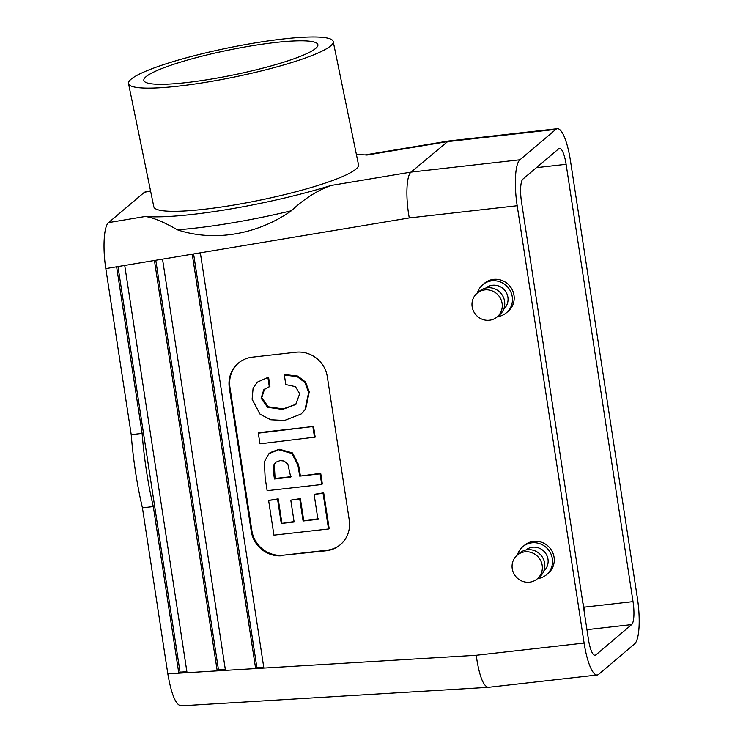 <?xml version="1.0" encoding="UTF-8"?>
<svg xmlns="http://www.w3.org/2000/svg" width="743" height="743" viewBox="0 0 743 743"><rect width="100%" height="100%" fill="white"/><g stroke="black" fill="none" stroke-linecap="round" stroke-linejoin="round"><path stroke-width="1.11" d="M356.436 154.655A127.072 18.092 168.4 0 1 366.921 155.055L446.961 141.69L555.866 129.366A39.537 9.566 -96.5 0 1 557.324 128.697L448.317 141.031L411.046 172.107L331.006 185.471C317.28 190.449 304.073 198.873 291.395 210.761A127.072 18.092 168.4 0 1 177.354 229.801C164.277 222.222 153.625 217.773 145.405 216.464L108.571 222.612C103.871 226.095 102.562 248.023 105.822 268.604L131.223 434.646L142.117 433.41A127.072 30.742 -96.5 0 0 153.309 506.577L142.424 507.813A127.072 30.742 -96.5 0 1 131.223 434.646M150.615 191.165L144.495 192.196L150.532 190.747M331.006 185.471A127.072 18.092 168.4 0 1 145.405 216.464M281.272 523.481L294.135 522.023L290.792 500.141L299.763 499.12L303.107 521.01L317.93 519.329L314.113 494.364L323.075 493.352L328.527 528.979L273.935 535.155L268.613 500.401L277.585 499.38L281.272 523.481L294.757 521.493M291.395 210.761C257.301 234.76 213.78 242.032 177.354 229.801M153.309 506.577L178.803 673.186L187.041 672.694L124.722 265.446L116.623 266.802L142.117 433.41M162.531 259.14L154.433 260.487L217.225 670.873L225.463 670.381L162.531 259.14L192.242 254.18L255.648 668.561L263.876 668.068L200.341 252.824L192.242 254.18M200.341 252.824L409.272 217.94C405.483 197.452 406.337 175.599 411.046 172.107L519.942 159.782A39.537 9.566 83.5 0 0 517.184 205.737L584.1 643.066A39.537 9.566 -96.5 0 0 597.214 675.006L488.216 687.34L180.837 705.85C175.627 704.615 171.289 693.953 167.825 673.845L142.424 507.813M477.377 292.974A18.352 17.581 49.7 0 1 482.699 284.764L484.436 283.297A18.352 17.581 49.7 0 1 509.717 285.944A18.352 17.581 49.7 0 1 508.156 311.308L506.42 312.775A18.352 17.581 49.7 0 1 497.448 316.676M537.533 578.639A18.352 17.581 -130.3 0 0 546.504 574.738L548.241 573.271A18.352 17.581 -130.3 0 0 552.588 552.3A18.352 17.581 -130.3 0 0 533.641 541.341A18.352 17.581 -130.3 0 0 524.521 545.251L522.784 546.718A18.352 17.581 -130.3 0 0 517.462 554.928M282.693 555.708A28.234 27.045 49.7 0 1 251.245 531.217L229.308 387.827A28.234 27.045 49.7 0 1 238.28 363.197A28.234 27.045 49.7 0 1 252.314 357.169L295.872 352.238A28.234 27.045 49.7 0 1 327.319 376.738L349.256 520.128A28.234 27.045 49.7 0 1 340.285 544.749A28.234 27.045 49.7 0 1 326.251 550.777L283.315 555.188A28.234 27.045 49.7 0 1 251.868 530.688L229.931 387.298A28.234 27.045 49.7 0 1 238.596 362.937M555.866 129.366L519.942 159.782M144.495 192.196L108.571 222.612M333.208 41.543L358.507 164.742A104.475 14.879 168.4 0 1 259.158 200.331A104.475 14.879 168.4 0 1 153.82 206.777L128.52 83.569A104.475 14.879 168.4 0 1 131.074 79.213A104.475 14.879 168.4 0 1 240.908 45.425A104.475 14.879 168.4 0 1 333.208 41.543A104.475 14.879 168.4 0 1 233.859 77.133A104.475 14.879 168.4 0 1 128.52 83.569M557.324 128.697A39.537 9.566 -96.5 0 1 570.438 160.637L637.364 597.966A39.537 9.566 83.5 0 1 634.596 643.912L598.682 674.328A39.537 9.566 -96.5 0 1 597.214 675.006M558.82 148.674A19.764 4.783 -96.5 0 1 559.544 148.331A19.764 4.783 -96.5 0 1 566.11 164.305L633.027 601.635A19.764 4.783 83.5 0 1 631.643 624.612L595.728 655.029A19.764 4.783 -96.5 0 1 594.994 655.363A19.764 4.783 -96.5 0 1 588.437 639.398L521.521 202.059A19.764 4.783 83.5 0 1 522.896 179.091L558.82 148.674M582.716 601.997L584.026 607.18A19.764 4.783 -96.5 0 1 584.88 616.179M146.018 76.724A88.835 12.65 168.4 0 1 239.599 47.951A88.835 12.65 168.4 0 1 317.893 44.738A88.835 12.65 168.4 0 1 315.719 48.388A88.835 12.65 168.4 0 1 222.519 77.086A88.835 12.65 168.4 0 1 143.854 80.476A88.835 12.65 168.4 0 1 146.018 76.724M546.504 574.738A18.352 17.581 -130.3 0 0 550.86 553.767A18.352 17.581 -130.3 0 0 531.904 542.808A18.352 17.581 -130.3 0 0 522.784 546.718M543.792 571.116A13.838 13.253 -130.3 0 0 546.811 555.355A13.838 13.253 -130.3 0 0 532.582 547.22A13.838 13.253 -130.3 0 0 525.914 549.996M537.254 578.871L539.734 576.772A15.529 14.879 -130.3 0 0 543.412 559.033A15.529 14.879 -130.3 0 0 527.372 549.755A15.529 14.879 -130.3 0 0 519.654 553.071L517.184 555.17A15.529 14.879 -130.3 0 0 515.865 576.633A15.529 14.879 -130.3 0 0 537.254 578.871A15.529 14.879 -130.3 0 0 540.932 561.132A15.529 14.879 -130.3 0 0 524.892 551.854A15.529 14.879 -130.3 0 0 517.184 555.17M263.876 668.068L476.189 655.28C479.124 675.406 483.136 686.095 488.216 687.34M117.988 266.579L180.047 672.136L178.803 673.186L167.825 673.845M489.451 320.233A15.529 14.879 49.7 0 1 473.412 310.955A15.529 14.879 49.7 0 1 477.09 293.216A15.529 14.879 49.7 0 1 498.479 295.454A15.529 14.879 49.7 0 1 497.169 316.917A15.529 14.879 49.7 0 1 489.451 320.233M477.09 293.216L479.569 291.117A15.529 14.879 49.7 0 1 500.958 293.355A15.529 14.879 49.7 0 1 499.64 314.818L497.169 316.917M485.829 288.043A13.838 13.253 49.7 0 1 504.673 290.207A13.838 13.253 49.7 0 1 503.708 309.153M482.699 284.764A18.352 17.581 49.7 0 1 507.98 287.411A18.352 17.581 49.7 0 1 506.42 312.775M193.607 253.948L256.883 667.511L255.648 668.561L225.463 670.381M256.883 667.511L263.737 667.103M180.047 672.136L186.892 671.728M155.798 260.264L218.47 669.824L217.225 670.873L187.041 672.694M218.47 669.824L225.315 669.415M340.591 544.489A28.234 27.045 49.7 0 1 326.874 550.257L283.315 555.188M268.613 500.401L278.198 498.859L281.885 522.951M290.792 500.141L300.376 498.599L303.729 520.481L318.552 518.809M314.113 494.364L323.697 492.823L329.149 528.459L328.527 528.979M284.968 374.565L297.785 376.088L305.503 382.023L309.274 391.821L305.596 409.282L301.101 414.018L284.476 420.482L270.768 419.776L260.106 414.241L252.109 399.27L253.103 388.143L257.357 382.153L268.548 377.147L269.95 386.314L263.719 389.843L261.155 398.248L267.573 407.285L282.544 409.449L295.705 404.508L299.67 393.771L295.463 386.657L285.804 384.568L284.355 375.085L284.968 374.565M257.357 382.153L268.548 377.147M264.508 389.156L261.777 397.719L268.195 406.765L283.167 408.929L296.011 404.248M258.945 432.64L313.546 426.463L315.171 437.125L259.957 443.831L258.323 433.169L258.945 432.64M320.716 473.31L322.341 483.981L321.728 484.501L267.127 490.677L265.14 477.721L264.369 461.774L268.901 453.704L278.597 449.756L291.906 453.481L297.897 465.137L299.735 476.142L320.716 473.31L320.094 473.839L321.728 484.501M268.901 453.704L270.285 452.58L279.219 449.236L292.519 452.951L298.51 464.616L300.358 475.613M275.802 462.1L274.306 464.579L275.086 478.473L291.386 476.635M299.735 476.142L320.094 473.839M274.464 479.003L290.764 477.155L287.875 464.217L284.095 461.031L280.139 460.595L275.477 462.35L273.684 465.099L273.879 475.167L274.464 479.003L275.086 478.473M258.323 433.169L313.546 426.463M312.924 426.984L314.558 437.655M284.355 375.085L297.163 376.608L304.89 382.543L308.651 392.35L304.983 409.802L301.101 414.018M267.926 377.667L269.328 386.834M299.763 499.12L300.376 498.599M303.107 521.01L303.729 520.481M323.075 493.352L323.697 492.823M277.585 499.38L278.198 498.859M116.623 266.802L105.822 268.604M154.433 260.487L124.722 265.446M476.189 655.28L584.1 643.066M409.272 217.94L517.184 205.737M536.39 167.667L566.11 164.305M584.026 607.18L633.027 601.635M586.951 629.665L631.643 624.612M594.205 655.196L595.728 655.029M251.868 530.688L251.245 531.217M229.931 387.298L229.308 387.827M326.874 550.257L326.251 550.777M448.317 141.031L365.138 154.916"/></g></svg>
